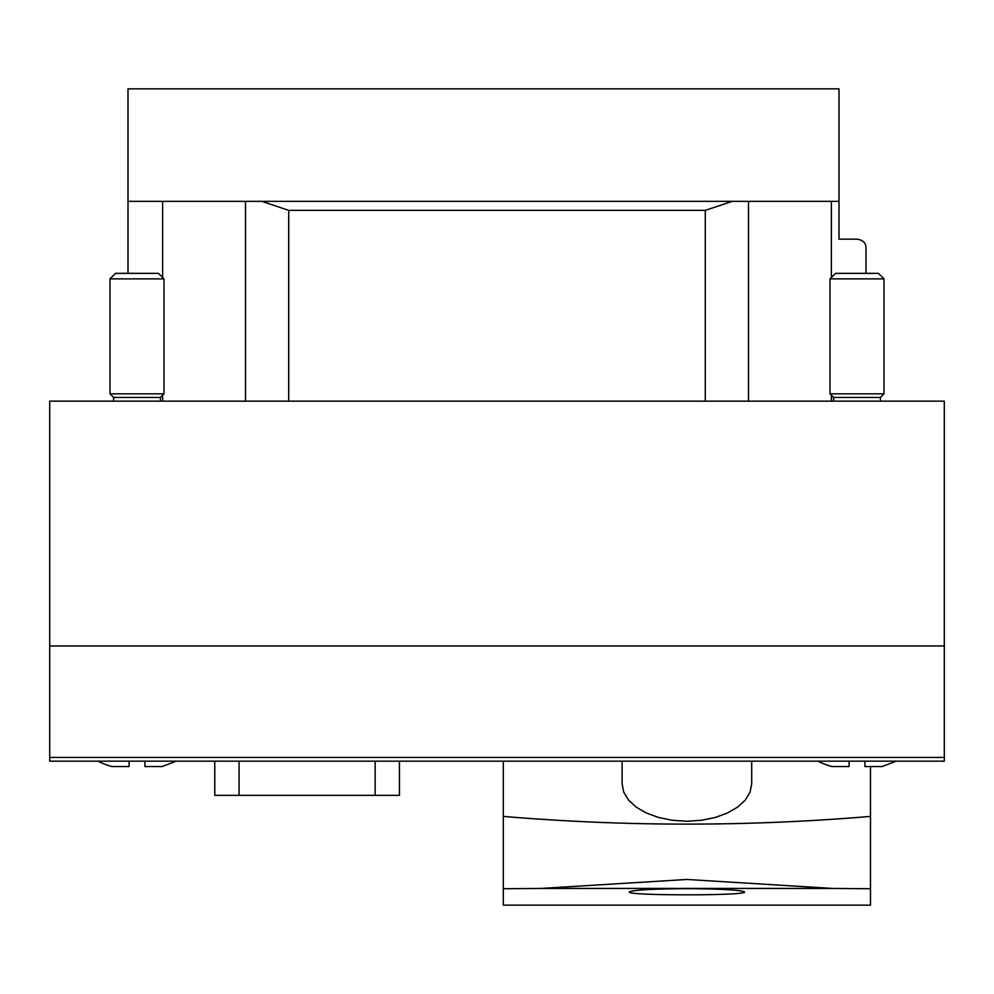 <?xml version="1.0" encoding="UTF-8"?>
<svg xmlns="http://www.w3.org/2000/svg" width="994" height="994" viewBox="0 0 994 994"><rect width="100%" height="100%" fill="white"/><g stroke="black" fill="none" stroke-linecap="round" stroke-linejoin="round"><path stroke-width="1.49" d="M944.3 761.155L49.7 761.155L49.7 401.154L944.3 401.154L944.3 761.155M214.766 761.155L214.766 795.349L399.439 795.349L399.439 761.155M831.382 277.488L831.382 201.347L838.998 201.347L838.998 88.851L128.002 88.851L128.002 201.347L261.782 201.347L288.72 210.355L705.28 210.355L732.218 201.347L748.494 201.347L245.506 201.347L245.506 401.154M838.998 201.347L838.998 239.144L857.002 239.144C863.09 240.076 866.085 243.083 865.998 248.152L865.998 273.35M857.002 239.144C863.09 240.076 866.085 243.083 865.998 248.152M831.382 201.347L748.494 201.347L748.494 401.154M128.002 273.35L128.002 201.347M864.917 765.504L864.917 761.155L864.917 766.548L882.2 766.548L896.228 761.155M817.764 761.155A89.994 89.994 0 0 0 831.804 766.548L849.075 766.548L849.075 761.155L849.075 765.504M833.606 401.154L833.606 397.438L880.398 397.438L884.001 393.835L884.001 278.867L830.002 278.867L830.002 393.835L884.001 393.835M880.398 401.154L880.398 397.438M830.002 278.867L835.519 273.35L878.485 273.35L884.001 278.867M144.925 765.504L144.925 761.155L144.925 766.548L162.196 766.548L176.236 761.155M97.772 761.155A89.994 89.994 0 0 0 111.8 766.548L129.083 766.548L129.083 761.155M113.602 401.154L113.602 397.438L160.394 397.438L163.998 393.835L163.998 278.867L109.999 278.867L109.999 393.835L163.998 393.835M160.394 401.154L160.394 397.438M109.999 278.867L115.515 273.35L158.481 273.35L163.998 278.867M870.495 888.735L870.495 905.149L503.299 905.149L503.299 888.735L540.997 888.437L686.904 879.454L832.798 888.437L870.495 888.735L870.495 816.409C748.097 826.685 625.698 826.685 503.299 816.409L503.299 761.155M686.904 888.661C651.915 888.909 632.718 890.015 629.301 891.966C625.835 895.793 747.997 895.793 744.506 891.966C741.077 890.015 721.88 888.909 686.904 888.661M751.7 761.155L751.7 783.831L750.072 792.156L745.289 800.058L737.56 807.153L727.297 813.08L715.021 817.54L701.317 820.298L686.904 821.243L672.478 820.298L658.786 817.54L646.498 813.08L636.235 807.153L628.519 800.058L623.723 792.156L622.095 783.831L622.095 761.155M870.495 766.548L870.495 816.409M503.299 888.735L503.299 816.409M944.3 645.951L49.7 645.951M944.3 757.428L49.7 757.428M375.136 795.349L375.136 761.155M239.057 795.349L239.057 761.155M831.382 401.154L831.382 395.214M288.72 401.154L288.72 210.355M705.28 401.154L705.28 210.355M162.618 401.154L162.618 395.214M162.618 277.488L162.618 201.347M540.997 888.437L832.798 888.437M833.606 397.438L830.002 393.835M113.602 397.438L109.999 393.835"/></g></svg>
